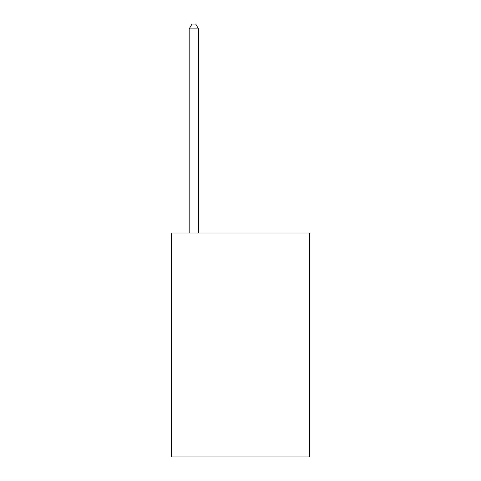 <?xml version="1.0" encoding="UTF-8"?>
<svg xmlns="http://www.w3.org/2000/svg" width="481" height="481" viewBox="0 0 481 481"><rect width="100%" height="100%" fill="white"/><g stroke="black" fill="none" stroke-linecap="round" stroke-linejoin="round"><path stroke-width="0.72" d="M309.542 233.038L309.542 456.95L171.458 456.95L171.458 233.038L309.542 233.038M198.515 233.038L198.515 28.902L189.189 28.902L189.189 233.038M189.189 28.902L191.985 24.05L195.719 24.05L198.515 28.902"/></g></svg>
